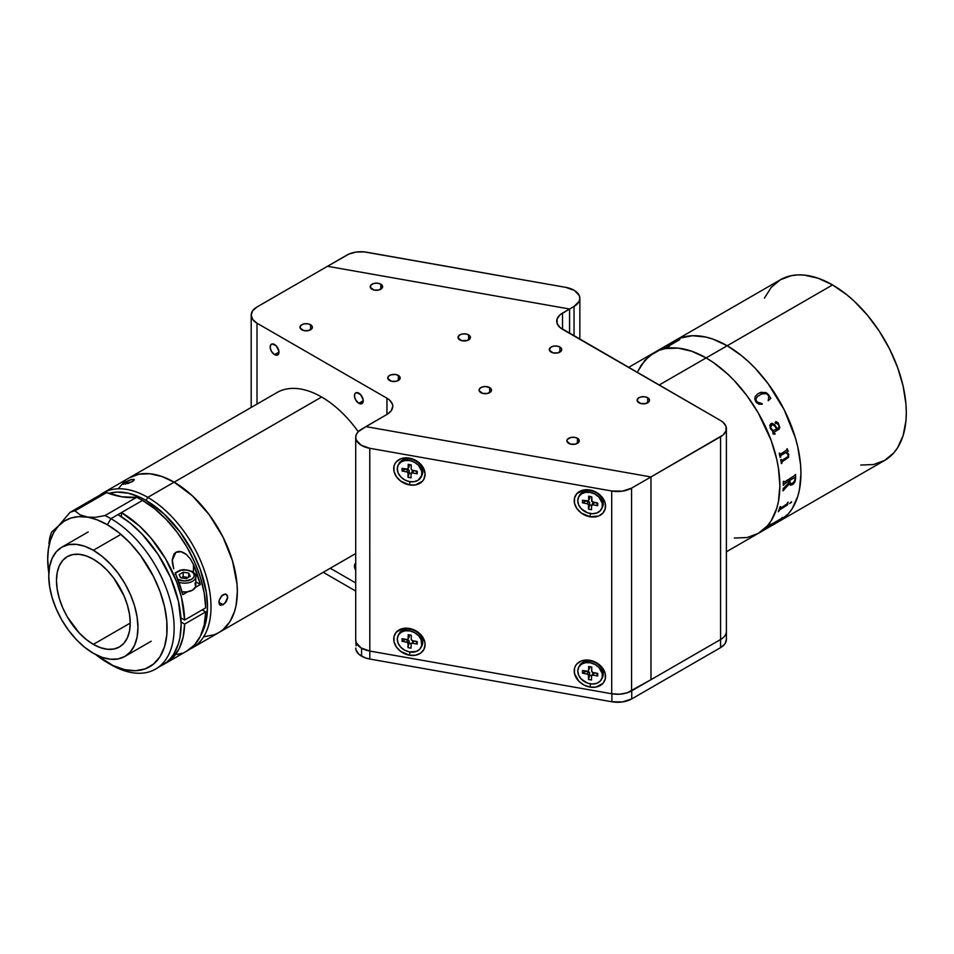 <?xml version="1.0" encoding="UTF-8"?>
<svg xmlns="http://www.w3.org/2000/svg" width="954" height="954" viewBox="0 0 954 954"><rect width="100%" height="100%" fill="white"/><g stroke="black" fill="none" stroke-linecap="round" stroke-linejoin="round"><path stroke-width="1.43" d="M706.127 357.917L659.119 385.046L706.127 357.917A104.296 60.221 -120 0 0 653.979 352.741L644.809 360.35L637.987 371.142L641.088 365.37L649.114 356.128L659.333 350.225L653.979 352.741A104.296 60.221 60 0 1 706.127 357.917L691.733 351.239L677.9 348.103L665.153 348.604L659.333 350.225L665.153 348.604L677.9 348.103L691.733 351.239L706.127 357.917A104.296 60.221 60 0 1 774.254 449.823A104.296 60.221 60 0 1 758.275 533.393A104.296 60.221 -120 0 0 774.254 449.823A104.296 60.221 -120 0 0 706.127 357.917L713.353 362.496L706.127 357.917L727.198 345.742A104.296 60.221 60 0 1 795.326 437.659A104.296 60.221 60 0 1 779.346 521.23L773.98 523.746L779.346 521.23A104.296 60.221 -120 0 0 795.326 437.659A104.296 60.221 -120 0 0 727.198 345.742L741.58 355.687L748.604 361.769L755.413 368.518L768.173 383.758L784.2 409.791L795.326 437.647L797.771 446.925L800.585 464.932L800.943 473.482L799.524 489.283L797.771 496.366L792.237 508.601L788.517 513.622L779.346 521.23L788.517 513.622L792.237 508.601L797.771 496.366L799.524 489.283L800.943 473.482L800.585 464.932L797.771 446.925L795.326 437.647L784.2 409.791L768.173 383.758L755.413 368.518L748.604 361.769L741.58 355.687L727.198 345.742L832.556 284.924L706.127 357.917M734.341 538.044L747.101 537.531L758.275 533.393L767.445 525.785L771.166 520.765L776.699 508.53L778.452 501.446L779.871 485.646L778.452 468.211L776.699 459.101L771.166 440.474L758.275 412.963L747.101 395.922L734.341 380.682L727.532 373.932L713.353 362.496L727.532 373.932L734.341 380.682L747.101 395.922L758.275 412.963L771.166 440.474L776.699 459.101L778.452 468.211L779.871 485.646L778.452 501.446L776.699 508.53L771.166 520.765L767.445 525.785L758.275 533.393L747.101 537.531L734.341 538.044M860.77 465.051L873.518 464.538L884.704 460.4A104.296 60.221 -120 0 0 900.683 376.83A104.296 60.221 -120 0 0 832.556 284.924A104.296 60.221 -120 0 0 780.408 279.749L771.226 287.369L764.416 298.149M670.185 343.965L680.405 338.062L692.425 335.725L705.781 337.048L712.805 339.075L727.198 345.742A104.296 60.221 -120 0 0 675.05 340.578A104.296 60.221 60 0 1 727.198 345.742L712.805 339.075L705.781 337.048L692.425 335.725L680.405 338.062L670.185 343.965M669.374 346.326A104.248 60.185 -120 0 0 668.098 346.588L668.074 346.541A104.296 60.221 60 0 1 669.505 346.254L668.992 346.552A104.296 60.221 -120 0 0 664.27 347.733L664.783 347.435A104.296 60.221 60 0 1 666.154 347.029L677.614 340.566L666.178 347.065A104.248 60.185 -120 0 0 664.807 347.483L664.497 347.661M726.388 551.794L884.704 460.4L893.874 452.792L897.595 447.772L903.128 435.549L905.942 420.797L906.3 412.653L905.942 404.102L903.128 386.108L897.595 367.481L889.557 348.973L879.338 331.265L867.317 315.047L853.961 300.951L846.937 294.858L832.556 284.924L818.162 278.246L804.329 275.11L797.782 274.907L791.581 275.611L780.408 279.749L628.567 367.409M782.59 517.354A104.296 60.221 60 0 1 782.113 517.867L781.195 519.012A104.296 60.221 60 0 1 781.099 519.095L768.399 526.572A104.296 60.221 60 0 1 767.338 527.514L766.825 527.812A104.296 60.221 -120 0 0 770.295 524.45L770.808 524.151A104.296 60.221 60 0 1 769.818 525.201L781.099 518.69A104.296 60.221 -120 0 0 782.077 517.652L782.59 517.354M780.432 508.243L787.086 503.915A104.296 60.221 -120 0 0 787.551 502.484L788.064 502.186A104.296 60.221 60 0 1 787.849 502.877L787.61 504.726A104.296 60.221 60 0 1 787.551 504.857L779.311 510.08A104.296 60.221 60 0 1 778.75 511.439L778.249 511.738A104.296 60.221 -120 0 0 780.038 506.824L780.551 506.526A104.296 60.221 60 0 1 780.086 507.957L780.432 508.243M791.665 502.054L789.709 503.569L791.665 502.054M792.81 484.477L790.437 485.145L789.471 483.606L783.568 490.094A104.296 60.221 60 0 1 783.532 490.559L783.019 490.857A104.296 60.221 -120 0 0 783.162 488.675L789.423 482.283A104.296 60.221 -120 0 0 789.447 480.577L783.806 484.537A104.296 60.221 60 0 1 783.794 485.002L783.282 485.3A104.296 60.221 -120 0 0 783.282 481.555L783.783 481.257A104.296 60.221 60 0 1 783.794 481.734L784.379 482.116L795.064 475.235A104.296 60.221 -120 0 0 795.052 474.746L795.564 474.46A104.296 60.221 60 0 1 795.553 479.158L794.801 482.271L792.81 484.477M780.169 457.3L780.646 457.026A104.248 60.185 -120 0 0 780.539 456.561L780.801 455.475L785.869 452.53L780.837 455.475L780.575 456.572A104.296 60.221 60 0 1 780.682 457.038L780.169 457.324A104.296 60.221 -120 0 0 779.227 453.412L779.74 453.114A104.296 60.221 60 0 1 779.859 453.579L780.491 454.164L786.943 449.871A104.296 60.221 -120 0 0 786.74 449.072L787.253 448.774A104.296 60.221 60 0 1 787.42 449.453L788.183 451.003A104.296 60.221 60 0 1 788.231 451.194L786.621 452.124L788.684 454.152L788.588 457.288L782.149 461.772L781.863 462.833A104.296 60.221 60 0 1 781.946 463.286L781.433 463.584A104.296 60.221 -120 0 0 780.694 459.709L781.207 459.411A104.296 60.221 60 0 1 781.302 459.876L782.041 460.377L788.016 456.513L787.909 453.913L785.905 452.542L788.266 454.796M770.486 428.751L769.806 425.079L771.726 423.314L774.588 424.661L777.248 428.68L778.44 427.941L779.096 426.438L778.273 424.232L777.057 423.004L775.745 423.504L775.101 422.753L775.805 421.62L777.689 422.479L779.8 427.428L779.06 429.181L773.265 432.687L773.622 433.843L774.982 433.498A104.296 60.221 60 0 1 775.161 433.939L773.086 434.046L772.8 431.244L770.486 428.751M756.2 402.385L754.805 399.261L755.151 396.649L757.643 393.93L761.089 392.261L766.599 392.905L770.856 398.283L768.197 400.787L768.793 396.554L767.755 394.646L766.181 393.62L761.733 393.919L757.249 396.685L755.747 399.452L757.667 403.017L762.091 403.602L762.198 404.257L758.871 404.186L756.2 402.385M780.289 454.187L779.823 453.567A104.248 60.185 -120 0 0 779.704 453.126M781.433 463.561L781.91 463.274A104.248 60.185 -120 0 0 781.839 462.821L782.113 461.76L788.553 457.276L788.648 454.14L786.597 452.113L788.207 451.182A104.248 60.185 -120 0 0 788.159 450.992L787.384 449.441A104.248 60.185 -120 0 0 787.217 448.785M781.696 460.472L781.266 459.864A104.248 60.185 -120 0 0 781.171 459.434M778.691 425.067L776.473 423.051M777.236 428.668L772.716 423.421M773.587 433.843L773.229 432.687L779.024 429.193L779.776 427.428L778.357 423.278L776.055 421.608M774.743 434.142L775.125 433.951A104.248 60.185 -120 0 0 774.958 433.521M773.3 430.934L770.653 427.726L771.631 425.067L772.382 424.828L771.059 425.579L770.689 427.714L772.955 430.683L776.735 428.978L774.636 425.878L772.406 424.816M770.772 423.648L770.26 428.286M755.914 401.992L762.198 404.257L756.999 402.481L755.89 400.668L755.985 398.402M770.832 398.307L768.316 394.467L765.668 392.488L759.241 392.976M757.237 396.709L758.025 396.017M756.486 401.789L762.067 403.625L756.486 401.789M677.614 340.518L677.4 340.53A104.296 60.221 -120 0 0 676.052 340.924L676.565 340.638A104.296 60.221 60 0 1 677.233 340.423L679.701 339.6L677.245 340.471A104.248 60.185 -120 0 0 676.589 340.673L676.267 340.864M668.992 346.552A104.296 60.221 -120 0 0 664.27 347.733M679.701 339.6A104.296 60.221 60 0 1 679.82 339.576L667.836 346.529M789.984 484.859L791.343 485.133L793.716 483.69L795.517 479.135A104.248 60.185 -120 0 0 795.529 474.472M783.031 490.809L783.496 490.535A104.248 60.185 -120 0 0 783.532 490.07L789.459 483.833M789.411 480.554A104.248 60.185 60 0 1 789.411 480.601L783.771 484.513A104.248 60.185 -120 0 1 783.759 484.99L783.282 485.264M784.105 482.199L783.759 481.71A104.248 60.185 -120 0 0 783.759 481.269M794.479 477.632L789.96 480.279A104.296 60.221 60 0 1 789.936 482.02A104.248 60.185 -120 0 0 789.924 480.256L794.479 477.632M790.556 483.63L789.9 481.997L790.592 483.654L792.428 483.237L794.348 481.412L795.052 478.908A104.296 60.221 -120 0 0 795.076 478.037L794.944 477.608M789.673 503.533L791.546 501.732M778.273 511.666L778.726 511.404A104.248 60.185 -120 0 0 779.275 510.056L787.527 504.821A104.248 60.185 -120 0 0 787.575 504.69L787.813 502.841A104.248 60.185 -120 0 0 788.016 502.221M780.157 508.315L780.05 507.933A104.248 60.185 -120 0 0 780.503 506.55M767.028 527.634L767.302 527.479A104.248 60.185 -120 0 0 768.375 526.536L781.076 519.059A104.248 60.185 -120 0 0 781.159 518.976L782.077 517.831A104.248 60.185 -120 0 0 782.447 517.438M769.735 525.356L769.795 525.165A104.248 60.185 -120 0 0 770.665 524.235M577.468 438.268L577.468 443.348L577.468 438.268A6.213 3.589 180 0 1 579.281 440.808A6.213 3.589 180 0 1 575.453 444.123A6.213 3.589 180 0 1 568.691 443.348A6.213 3.589 180 0 1 566.867 440.808A6.213 3.589 180 0 1 570.695 437.492A6.213 3.589 180 0 1 577.468 438.268L574.284 437.29L570.695 437.492L567.344 439.436L566.986 441.511L570.695 444.123L575.453 444.123L579.161 441.511L578.816 439.436L577.468 438.268M647.706 397.723L647.706 402.791L647.706 397.723A6.213 3.589 180 0 1 649.519 400.251A6.213 3.589 180 0 1 645.691 403.566A6.213 3.589 180 0 1 638.93 402.791A6.213 3.589 180 0 1 637.105 400.251A6.213 3.589 180 0 1 640.933 396.947A6.213 3.589 180 0 1 647.706 397.723L644.522 396.745L640.933 396.947L638.154 398.259L637.224 400.954L640.933 403.566L645.691 403.566L649.4 400.954L649.054 398.879L647.706 397.723M559.903 347.029L559.903 352.098L559.903 347.029A6.213 3.589 180 0 1 561.727 349.569A6.213 3.589 180 0 1 557.887 352.885A6.213 3.589 180 0 1 551.126 352.098A6.213 3.589 180 0 1 549.313 349.569A6.213 3.589 180 0 1 553.141 346.254A6.213 3.589 180 0 1 559.903 347.029L556.731 346.052L553.141 346.254L550.351 347.578L549.432 350.261L553.141 352.885L557.887 352.885L561.608 350.261L561.608 348.866L559.903 347.029M489.664 387.586L489.664 392.654L489.664 387.586A6.213 3.589 180 0 1 491.489 390.114A6.213 3.589 180 0 1 487.661 393.43A6.213 3.589 180 0 1 480.888 392.654A6.213 3.589 180 0 1 479.075 390.114A6.213 3.589 180 0 1 482.903 386.811A6.213 3.589 180 0 1 489.664 387.586L485.276 386.537L481.83 387.133L479.54 388.743L479.194 390.818L482.903 393.43L487.661 393.43L491.37 390.818L491.012 388.743L489.664 387.586M398.355 375.423L398.355 380.491L398.355 375.423A6.213 3.589 180 0 1 400.179 377.951A6.213 3.589 180 0 1 396.351 381.266A6.213 3.589 180 0 1 389.578 380.491A6.213 3.589 180 0 1 387.765 377.951A6.213 3.589 180 0 1 391.593 374.648A6.213 3.589 180 0 1 398.355 375.423L395.183 374.433L390.52 374.97L388.23 376.58L387.884 378.655L391.593 381.266L396.351 381.266L400.06 378.655L399.702 376.58L398.355 375.423M310.563 324.73L310.563 329.798L310.563 324.73A6.213 3.589 180 0 1 312.387 327.27A6.213 3.589 180 0 1 308.547 330.573A6.213 3.589 180 0 1 301.786 329.798A6.213 3.589 180 0 1 299.961 327.27A6.213 3.589 180 0 1 303.801 323.955A6.213 3.589 180 0 1 310.563 324.73L307.391 323.752L303.801 323.955L301.011 325.278L300.081 327.961L303.801 330.573L308.547 330.573L312.268 327.961L312.268 326.566L310.563 324.73M380.801 284.173L380.801 289.253L380.801 284.173A6.213 3.589 180 0 1 382.614 286.713A6.213 3.589 180 0 1 378.786 290.028A6.213 3.589 180 0 1 372.024 289.253A6.213 3.589 180 0 1 370.2 286.713A6.213 3.589 180 0 1 374.04 283.398A6.213 3.589 180 0 1 380.801 284.173L377.617 283.195L374.04 283.398L371.249 284.721L370.319 287.416L374.04 290.028L378.786 290.028L382.494 287.416L382.149 285.341L380.801 284.173M468.593 334.866L468.593 339.934L468.593 334.866A6.213 3.589 180 0 1 470.417 337.406A6.213 3.589 180 0 1 466.589 340.709A6.213 3.589 180 0 1 459.816 339.934A6.213 3.589 180 0 1 458.003 337.406A6.213 3.589 180 0 1 461.831 334.091A6.213 3.589 180 0 1 468.593 334.866L465.421 333.888L461.831 334.091L459.041 335.414L458.123 338.098L461.831 340.709L467.663 340.387L470.417 337.406L468.593 334.866M358.847 403.303A6.213 3.589 60 0 1 354.793 397.83A6.213 3.589 60 0 1 355.747 392.857A6.213 3.589 60 0 1 358.847 393.155A6.213 3.589 60 0 1 362.902 398.629A6.213 3.589 60 0 1 361.96 403.602A6.213 3.589 60 0 1 358.847 403.303L363.247 400.763L358.847 403.303L361.96 403.602L363.152 399.726L360.529 394.515L356.414 392.607L354.793 393.942L354.542 396.733L355.747 400.024L358.847 403.303M355.723 570.289A6.213 3.589 60 0 1 355.723 563.182L354.459 566.008L355.747 570.337M274.561 354.638A6.213 3.589 60 0 1 270.507 349.164A6.213 3.589 60 0 1 271.461 344.191A6.213 3.589 60 0 1 274.561 344.501A6.213 3.589 60 0 1 278.628 349.975A6.213 3.589 60 0 1 277.674 354.948A6.213 3.589 60 0 1 274.561 354.638L278.962 352.098L274.561 354.638L276.243 355.222L278.222 354.494L278.878 351.06L276.243 345.849L272.128 343.941L270.507 345.288L270.256 348.067L271.461 351.358L274.561 354.638M251.188 407.441L251.188 315.094L252.703 319.483L257.008 323.203L386.942 398.223A19.867 11.472 180 0 1 392.762 406.344A19.867 11.472 180 0 1 386.942 414.453L386.942 398.223L257.008 323.203L257.008 404.091L257.008 323.203A19.867 11.472 180 0 1 251.188 315.094A19.867 11.472 180 0 1 257.008 306.985L327.496 266.285L569.562 309.013L560.07 314.808L557.1 318.946L557.1 323.418L560.07 327.556L720.58 420.535L562.538 329.297A19.867 11.472 180 0 1 556.719 321.176A19.867 11.472 180 0 1 562.538 313.067L562.538 329.297L562.538 313.067L569.562 309.013L569.562 333.351M726.388 428.644A19.867 11.472 180 0 1 720.58 436.753L720.58 639.514A19.867 11.472 0 0 0 726.388 631.405L726.388 428.644A19.867 11.472 180 0 0 720.58 420.535L723.049 422.264L726.006 426.402L726.006 430.874L723.049 435.012L650.974 476.94L365.871 426.617L386.942 414.453L391.247 410.733L392.762 406.344L392.38 404.102L389.423 399.964L386.942 398.223L386.942 414.453L365.871 426.712M355.723 582.954L330.251 568.25L355.723 582.954M569.574 333.351L569.574 309.013L327.496 266.285L257.008 306.985L252.703 310.706L251.188 315.094M650.974 679.701L650.974 476.94L720.58 436.753L720.58 639.514L650.974 679.701L650.974 476.94L631.572 488.138A19.867 11.472 180 0 1 611.717 491L611.717 693.761A19.867 11.472 0 0 0 631.572 690.899L631.572 488.138L622.33 491.155L611.717 491L369.77 448.297A19.867 11.472 180 0 1 355.723 437.326A19.867 11.472 180 0 1 361.542 429.217L366.002 426.641L358.418 431.542L356.438 434.261L355.723 437.171L356.307 440.104L361.172 445.22L369.77 448.297L369.818 659.047L369.77 448.297L611.717 491L611.717 693.761L619.683 694.19L627.303 692.771L650.974 679.701L631.572 690.899A19.867 11.472 180 0 0 631.739 690.803L720.58 639.514L720.58 647.623L631.739 698.912L631.739 690.803L631.739 698.912L622.497 701.929L611.884 701.774L611.884 693.785L611.884 701.774A19.867 11.472 0 0 0 631.739 698.912L720.58 647.623A19.867 11.472 0 0 0 726.388 639.514L724.885 643.902L720.58 647.623L720.58 639.514A19.867 11.472 180 0 0 726.388 631.405L726.388 639.514M361.578 656.185L361.578 648.219L361.578 656.185A19.867 11.472 0 0 0 369.818 659.047L611.884 701.774L369.818 659.047L365.394 657.902L359.109 654.444L356.14 650.318L355.759 648.076A19.867 11.472 0 0 0 361.578 656.185M323.227 572.305L355.723 591.063L323.227 572.305M411.21 473.458L409.218 473.089L409.254 471.049L408.062 473.315L409.254 471.049A1.491 1.169 -152.1 0 0 407.847 469.571L406.654 471.836A1.491 1.169 27.9 0 1 408.062 473.315L407.99 477.274L409.218 473.089L411.21 473.458L412.402 471.193A1.491 1.169 -152.1 0 1 413.738 470.68L416.135 471.026L417.196 473.816L412.545 472.945L417.196 473.816L416.135 471.133L413.738 470.68L411.102 473.888A1.491 1.169 27.9 0 1 412.545 472.945L413.738 470.68L412.295 471.622M409.159 470.584L405.462 469.01L402.004 470.954L405.462 469.118L407.847 469.571L406.654 471.836L402.004 470.954L402.039 468.366L402.004 470.954L407.203 472.027L408.062 473.315L407.99 477.274L411.031 477.847L407.99 477.274L409.159 470.572M355.759 639.967L356.14 645.834M589.882 516.746L590.562 513.574L589.882 516.746A16.385 12.796 27.9 0 1 574.213 500.6A16.385 12.796 27.9 0 1 589.882 489.986A16.385 12.796 27.9 0 1 605.551 506.133A16.385 12.796 27.9 0 1 589.882 516.746L581.177 512.954L576.848 508.494L574.511 503.259L574.511 498.036L576.848 493.623L583.884 489.939L589.882 489.986L595.88 492.061L602.916 498.226L605.253 503.462L605.253 508.685L602.916 513.097L598.587 516.031L589.882 516.746M589.882 687.059L590.562 683.887L589.882 687.059A16.385 12.796 27.9 0 1 574.213 670.912A16.385 12.796 27.9 0 1 589.882 660.299A16.385 12.796 27.9 0 1 605.551 676.446A16.385 12.796 27.9 0 1 589.882 687.059L583.884 684.984L578.804 681.192L574.511 673.584L574.511 668.36L575.405 665.999L576.848 663.948L581.177 661.015L586.829 660.013L595.88 662.374L602.916 668.551L605.253 673.786L605.253 679.009L602.916 683.422L595.88 687.107L589.882 687.059M409.397 655.207L410.077 652.035L409.397 655.207A16.385 12.796 27.9 0 1 393.728 639.061A16.385 12.796 27.9 0 1 409.397 628.447A16.385 12.796 27.9 0 1 425.079 644.594A16.385 12.796 27.9 0 1 409.397 655.207L400.692 651.415L396.363 646.955L394.026 641.72L394.026 636.497L396.363 632.085L403.399 628.4L412.462 629.235L418.114 632.24L422.431 636.688L424.768 641.923L425.079 644.594L423.886 649.507L420.487 653.24L415.395 655.243L409.397 655.207M409.397 484.894L410.077 481.71L409.397 484.894A16.385 12.796 27.9 0 1 393.728 468.736A16.385 12.796 27.9 0 1 409.397 458.123A16.385 12.796 27.9 0 1 425.079 474.269A16.385 12.796 27.9 0 1 409.397 484.894L400.692 481.102L396.363 476.642L394.026 471.407L394.026 466.184L394.92 463.835L396.363 461.772L400.692 458.838L406.344 457.837L415.395 460.198L420.487 464.002L423.886 468.939L425.079 474.269L423.886 479.182L422.431 481.245L415.395 484.93L409.397 484.894M355.723 437.326L355.723 640.086A19.867 11.472 0 0 0 369.77 651.045L611.717 693.761L369.77 651.045L361.172 647.981L356.307 642.853L355.723 639.931M406.738 641.982A8.443 6.595 -152.1 0 0 407.203 642.352L402.004 641.279L405.462 639.442L402.004 641.279L402.039 638.691L402.004 641.279L406.654 642.149L407.847 639.895L405.462 639.442L408.849 640.432L407.99 647.599L409.254 641.374L407.99 647.599L411.031 648.171L407.99 647.599L408.062 643.64L407.203 642.352M407.573 642.614A8.443 6.595 -152.1 0 0 408.336 643.103M588.821 674.955A8.443 6.595 -152.1 0 0 589.667 675.396M366.002 426.641L650.974 476.94L631.572 488.138L631.572 690.899M574.046 306.437L574.046 335.927L574.046 306.437L569.574 309.013L574.046 306.437A19.867 11.472 180 0 0 579.853 298.328A19.867 11.472 180 0 0 565.805 287.369L574.403 290.433L579.269 295.561L579.853 298.483L579.138 301.392L574.046 306.437M327.496 266.285L348.925 254.074L356.14 252.071L364.142 251.88L565.805 287.369L366.753 252.226A19.867 11.472 180 0 0 346.898 255.088L327.496 266.285M601.509 679.308L602.308 677.805A12.915 10.089 -152.1 0 0 603.25 674.084L602.451 675.599A12.915 10.089 27.9 0 1 601.509 679.308A12.915 10.089 27.9 0 1 587.616 683.159A12.915 10.089 27.9 0 1 577.754 670.948A12.915 10.089 27.9 0 1 578.684 667.228A12.915 10.089 27.9 0 1 592.589 663.388A12.915 10.089 27.9 0 1 602.451 675.599L603.25 674.084A12.915 10.089 -152.1 0 0 593.388 661.873A12.915 10.089 -152.1 0 0 579.483 665.725L578.684 667.228M587.175 671.425L582.524 670.543L582.477 673.13L585.947 671.294L582.477 673.13L582.524 670.543L588.189 671.258L589.846 666.739L589.393 668.992M588.546 675.492L589.739 673.226A1.491 1.169 -152.1 0 0 588.332 671.747L587.139 674.013A1.491 1.169 27.9 0 1 588.546 675.492L587.676 674.204L582.477 673.13L587.139 674.013L588.332 671.747L585.947 671.294L589.333 672.296L589.703 675.265L588.475 679.451L591.516 680.023L588.475 679.451L588.546 675.492M597.717 673.405L593.066 672.534L597.717 673.405L597.681 675.992L593.018 675.122L597.681 675.992L596.62 673.309L594.223 672.856L591.575 676.064A1.491 1.169 27.9 0 1 591.683 675.635L589.703 675.265L591.683 675.635A1.491 1.169 27.9 0 1 593.018 675.122L594.223 672.856A1.491 1.169 -152.1 0 0 592.887 673.369L592.78 673.798M588.69 666.512L588.618 670.483L588.69 666.512L591.718 667.084L588.69 666.512M591.659 671.056L591.718 667.084L591.766 671.533L593.066 672.534A1.491 1.169 27.9 0 1 591.659 671.056M577.754 670.948L578.625 675.146L581.248 679.057L587.521 683.124L592.339 684.03L596.822 683.302L600.269 681.049L602.177 677.602L602.248 673.5L598.957 667.478L594.986 664.449L590.276 662.756L585.529 662.672L581.487 664.199L578.756 667.096L577.754 670.948M591.575 676.064L591.516 680.023M596.62 673.202L593.209 673.023L591.683 675.635M601.509 508.995L602.308 507.492A12.915 10.089 -152.1 0 0 603.25 503.772L602.451 505.274A12.915 10.089 27.9 0 1 601.509 508.995A12.915 10.089 27.9 0 1 587.616 512.847A12.915 10.089 27.9 0 1 577.754 500.623A12.915 10.089 27.9 0 1 578.684 496.915A12.915 10.089 27.9 0 1 592.589 493.063A12.915 10.089 27.9 0 1 602.451 505.274L603.25 503.772A12.915 10.089 -152.1 0 0 593.388 491.56A12.915 10.089 -152.1 0 0 579.483 495.4L578.684 496.915M587.175 501.1L582.524 500.23L582.477 502.818L585.947 500.981L582.477 502.818L582.524 500.23L588.189 500.933L589.822 497.893L589.846 496.414L588.618 500.158L588.69 496.199L588.618 500.158A1.491 1.169 27.9 0 1 587.175 501.1M588.546 505.179L589.739 502.913A1.491 1.169 -152.1 0 0 588.332 501.434L587.139 503.688A1.491 1.169 27.9 0 1 588.546 505.179L588.475 509.138L589.739 502.913L588.546 505.179L587.676 503.891L582.477 502.818L587.139 503.688L588.332 501.434L585.947 500.981L589.333 501.971L589.703 504.952L588.475 509.138L591.516 509.71L588.475 509.138L588.546 505.179M591.683 505.322L589.703 504.952L591.683 505.322A1.491 1.169 27.9 0 1 593.018 504.797L594.223 502.543A1.491 1.169 -152.1 0 0 592.887 503.056L594.223 502.543L593.018 504.797L597.681 505.68L596.62 502.985L594.223 502.543L596.62 502.985L597.681 505.68L597.717 503.092L593.066 502.209A1.491 1.169 27.9 0 1 591.659 500.731L591.718 496.772L588.69 496.199L591.718 496.772L592.064 501.673L597.717 503.092L597.681 505.68L592.482 504.785L591.575 505.751A1.491 1.169 27.9 0 1 591.683 505.322L592.887 503.056M577.754 500.623L578.625 504.833L581.248 508.744L587.521 512.811L592.339 513.717L596.822 512.99L600.269 510.724L602.177 507.278L602.248 503.175L598.957 497.165L594.986 494.124L590.276 492.443L585.529 492.347L581.487 493.874L578.756 496.784L577.754 500.623M591.575 505.751L591.516 509.71M589.703 498.346L589.822 497.893A1.491 1.169 -152.1 0 1 589.715 498.322L588.511 500.588M421.036 477.143L421.835 475.629A12.915 10.089 -152.1 0 0 422.765 471.908L421.966 473.422A12.915 10.089 27.9 0 1 421.036 477.143A12.915 10.089 27.9 0 1 407.131 480.983A12.915 10.089 27.9 0 1 397.269 468.772A12.915 10.089 27.9 0 1 398.212 465.051A12.915 10.089 27.9 0 1 412.104 461.211A12.915 10.089 27.9 0 1 421.966 473.422L422.765 471.908A12.915 10.089 -152.1 0 0 412.903 459.697A12.915 10.089 -152.1 0 0 399.01 463.549L398.212 465.051M406.69 469.249L402.039 468.366L407.704 469.082L409.338 466.041L409.361 464.562L408.145 468.307L408.205 464.336L408.145 468.307A1.491 1.169 27.9 0 1 406.69 469.249M411.246 464.908L408.205 464.336L411.246 464.908L411.174 468.879L411.246 464.908M417.196 473.816L417.244 471.228L412.581 470.358A1.491 1.169 27.9 0 1 411.174 468.879L412.045 470.167L417.244 471.228L417.196 473.816M397.269 468.772L398.152 472.969L400.763 476.881L404.734 479.922L409.445 481.603L414.191 481.698L418.234 480.172L421.692 475.426L421.763 471.324L418.472 465.302L414.501 462.273L409.791 460.579L405.045 460.496L401.002 462.022L398.271 464.92L397.269 468.772M411.102 473.888L411.031 477.847M409.218 466.482L409.338 466.041A1.491 1.169 -152.1 0 1 409.23 466.47L408.026 468.736M421.036 647.456L421.835 645.953A12.915 10.089 -152.1 0 0 422.765 642.233L421.966 643.735A12.915 10.089 27.9 0 1 421.036 647.456A12.915 10.089 27.9 0 1 407.131 651.296A12.915 10.089 27.9 0 1 397.269 639.085A12.915 10.089 27.9 0 1 398.212 635.376A12.915 10.089 27.9 0 1 412.104 631.524A12.915 10.089 27.9 0 1 421.966 643.735L422.765 642.233A12.915 10.089 -152.1 0 0 412.903 630.022A12.915 10.089 -152.1 0 0 399.01 633.861L398.212 635.376M411.246 635.233L408.205 634.66L408.145 638.62L409.361 634.875L408.145 638.62L408.205 634.66L411.246 635.233L411.281 639.681L412.581 640.671A1.491 1.169 27.9 0 1 411.174 639.192M406.69 639.562L402.039 638.691L407.239 639.574L408.145 638.62A1.491 1.169 27.9 0 1 406.69 639.562M417.244 641.553L412.581 640.671L417.244 641.553L417.196 644.141L412.545 643.258L417.196 644.141L416.135 641.446L413.738 641.005L412.545 643.258L409.218 643.413L411.21 643.783L411.031 648.171M397.269 639.085L398.152 643.294L400.763 647.206L404.734 650.234L409.445 651.928L416.338 651.451L419.796 649.185L421.692 645.739L421.096 639.538L418.472 635.626L414.501 632.585L409.791 630.904L405.045 630.809L401.002 632.335L398.271 635.245L397.269 639.085M409.218 636.807L409.338 636.354A1.491 1.169 -152.1 0 1 409.23 636.783L408.026 639.049M416.135 641.338L412.724 641.16L412.271 643.234M358.275 431.697A89.402 51.611 -120 0 0 321.629 397.007L174.129 482.175A89.402 51.611 60 0 1 232.526 560.952A89.402 51.611 60 0 1 218.824 632.585L214.233 634.744L203.929 636.747L214.233 634.744L218.824 632.585A89.402 51.611 -120 0 0 232.526 560.952A89.402 51.611 -120 0 0 174.129 482.175L192.481 495.913L209.248 514.743L222.997 537.066L232.526 560.952L237.033 584.325L237.343 591.659L236.127 605.194L234.624 611.275L229.878 621.758L222.997 629.688L218.824 632.585L222.997 629.688L229.878 621.758L234.624 611.275L236.127 605.194L237.343 591.659L237.033 584.325L232.526 560.952L222.997 537.066L209.248 514.743L192.481 495.913L174.129 482.175L321.629 397.007A89.402 51.611 -120 0 0 276.922 392.583L129.434 477.739L139.01 474.198L149.933 473.756L161.798 476.451L174.129 482.175L147.787 497.38A89.402 51.611 60 0 1 206.195 576.156A89.402 51.611 60 0 1 192.481 647.79A89.402 51.611 60 0 1 189.774 649.173A89.402 51.611 -120 0 0 206.875 578.553A89.402 51.611 -120 0 0 147.787 497.38L146.034 500.421A86.909 50.18 60 0 1 201.055 634.756L204.848 625.943L206.314 620.028L207.495 606.863L206.314 592.339L200.233 569.228L193.543 553.797L180.175 532.093L163.873 513.777L146.034 500.421L147.787 497.38A89.402 51.611 -120 0 0 99.633 495.281A89.402 51.611 60 0 1 103.092 492.944A89.402 51.611 60 0 1 147.787 497.38L174.129 482.175L161.798 476.451L149.933 473.756L139.01 474.198L129.434 477.739A89.402 51.611 60 0 1 174.129 482.175A89.402 51.611 -120 0 0 129.434 477.739L103.092 492.944M118.379 488.567L125.26 480.649L118.379 488.567M223.141 604.753L218.907 602.308L219.217 600.161L222.282 595.213L224.846 594.044L226.325 594.354L227.684 597.228L224.846 603.405L220.756 605.337L219.599 604.669L218.907 602.308L223.141 604.753L220.112 605.098L219.217 604.037L219.217 600.161L221.483 595.988L225.621 594.092L227.326 595.475L227.589 598.265L226.325 601.521L223.141 604.753M133.727 480.697L128.098 483.463L122.72 483.94L131.08 479.623L133.989 479.373L132.356 481.675L122.971 484.31L124.747 482.342L125.439 484.143L124.747 482.342L130.03 479.957L133.524 479.266L134.264 479.576L133.727 480.697M108.816 493.421L117.056 492.073L128.194 493.17L140.011 497.284L146.034 500.421A86.909 50.18 60 0 0 108.816 493.421M93.349 644.379A52.148 30.111 60 0 1 59.291 598.42A52.148 30.111 60 0 1 67.281 556.635A52.148 30.111 60 0 1 93.349 559.223L86.158 555.884L79.242 554.31L72.874 554.572L67.281 556.635L62.69 560.439L59.291 565.829L57.192 572.615L56.477 580.509L57.192 589.226L59.291 598.42L62.69 607.758L67.281 616.856L79.242 632.991L86.158 639.407L93.349 644.379L100.552 647.706L107.468 649.28L113.836 649.03L119.429 646.955L124.02 643.151L127.419 637.761L129.517 630.988L130.233 623.081L93.349 644.379L130.233 623.093L129.517 614.376L127.419 605.17L124.02 595.845L113.836 578.219L107.468 570.611L100.552 564.184L93.349 559.223A52.148 30.111 60 0 1 127.419 605.17A52.148 30.111 60 0 1 119.429 646.955A52.148 30.111 60 0 1 93.349 644.379M119.691 535.087L93.349 550.291A63.071 36.419 60 0 1 134.562 605.873A63.071 36.419 60 0 1 124.891 656.424A63.071 36.419 60 0 1 93.349 653.299A63.071 36.419 60 0 1 52.148 597.717A63.071 36.419 60 0 1 61.819 547.179A63.071 36.419 60 0 1 93.349 550.291L119.691 535.087M93.349 653.299L84.656 647.289L76.284 639.526L68.581 630.308L61.819 620.005L56.274 608.998L52.148 597.717L49.608 586.591L48.749 576.049L49.608 566.497L52.148 558.305L56.274 551.77L61.819 547.179L68.581 544.674L76.284 544.364L84.656 546.26L93.349 550.291L102.054 556.313L110.425 564.076L118.129 573.282L124.891 583.586L130.436 594.592L134.562 605.873L137.102 616.999L137.96 627.553L137.102 637.105L134.562 645.298L130.436 651.82L124.891 656.424L118.129 658.928L110.425 659.238L102.054 657.33L93.349 653.299M158.984 666.81A89.402 51.611 -120 0 0 162.633 665.021A89.402 51.611 -120 0 0 176.335 593.388A89.402 51.611 -120 0 0 117.938 514.611L110.914 518.666A89.402 51.611 60 0 1 169.311 597.442A89.402 51.611 60 0 1 155.609 669.076A89.402 51.611 60 0 1 110.914 664.652A89.402 51.611 -120 0 0 174.129 628.161A89.402 51.611 -120 0 0 110.914 518.666L142.516 500.421A89.402 51.611 -120 0 0 136.601 497.32L105 515.565A89.402 51.611 60 0 1 110.914 518.666L107.397 524.748A84.429 48.749 60 0 1 167.105 628.161A84.429 48.749 60 0 1 107.397 662.625L110.914 664.652L107.397 662.625A84.429 48.749 60 0 1 95.865 654.671L113.252 665.677L124.735 669.66L135.54 670.734L145.27 668.849L153.546 664.067L160.057 656.579L164.529 646.681L166.819 634.744L166.819 621.233L164.529 606.661L160.057 591.587L153.546 576.598L140.572 555.514L130.245 543.184L119.047 532.797L107.397 524.748L110.914 518.666A89.402 51.611 -120 0 0 105 515.565L95.495 517.295L86.981 517.116A84.429 48.749 60 0 1 107.397 524.748L97.034 519.811L80.124 514.886L74.996 510.855A89.402 51.611 -120 0 0 69.964 512.405L58.492 525.916L51.659 532.034A89.402 51.611 -120 0 0 49.751 537.913A89.402 51.611 60 0 1 51.659 532.034L51.874 531.915M186.59 651.188L194.461 644.999L200.412 636.163L204.204 625.001L205.706 611.919L184.635 624.083A89.402 51.611 60 0 1 166.151 662.994A89.402 51.611 60 0 1 164.362 663.948L173.389 657.163L179.34 648.326L183.132 637.165L184.635 624.083L205.706 611.919L202.2 609.892L205.706 611.919A89.402 51.611 -120 0 1 187.222 650.831L166.151 662.994M155.609 669.076L166.807 662.124L170.504 658.499L173.688 654.205L178.434 643.723L179.936 637.642L181.153 624.095L178.434 601.342L170.504 577.397L158.042 554.334L142.134 534.133L130.269 523.138L117.938 514.611L121.444 512.584L121.444 516.746L121.444 512.584L139.487 526.024L150.768 537.829L165.519 558.698L176.621 581.797L181.51 597.49L184.635 620.028L180.926 617.894L184.635 620.028L205.706 607.865L184.635 620.028A89.402 51.611 60 0 0 121.444 512.584L142.516 500.421A89.402 51.611 -120 0 0 136.601 497.32L122.1 496.843L106.598 492.61A89.402 51.611 -120 0 0 101.577 494.16L69.964 512.405A89.402 51.611 60 0 1 74.996 510.855L106.598 492.61A89.402 51.611 -120 0 0 101.577 494.16L69.964 512.405L58.492 525.916L64.276 521.122L71.061 518.01L78.681 516.663L86.981 517.116L80.124 514.886L74.996 510.855L106.598 492.61A124.163 71.681 -120 0 0 136.601 497.32L105 515.565L95.495 517.295L86.981 517.116A84.429 48.749 60 0 0 58.492 525.916L53.961 530.376M47.843 554.298L47.7 559.223A84.429 48.749 60 0 1 58.492 525.916L53.853 532.284L50.467 540.083L48.392 549.134L47.7 559.247L47.843 554.298M48.904 543.553L49.751 537.913L48.904 543.553M47.7 559.187L47.7 559.223A84.429 48.749 60 0 0 48.821 573.187L47.7 559.223M177.086 654.48L182.023 653.204M205.706 607.865L204.204 593.042L200.412 577.504L194.461 561.799L186.59 546.535L177.086 532.26L166.306 519.513L154.643 508.768L142.516 500.421A89.402 51.611 -120 0 1 205.706 607.865M193.447 564.494L193.447 572.245L193.447 564.494L200.364 584.504L195.832 581.892L200.364 584.504L195.403 587.366L200.364 584.504A89.402 51.611 60 0 0 193.447 564.494L190.43 558.996L193.447 564.494M186.304 554.441L190.43 558.996L186.304 554.441C182.286 551.388 178.792 550.697 175.846 552.342L181.105 551.722L186.304 554.441M172.364 562.574L172.245 560.427L175.846 552.342L173.926 554.119L172.269 559.497L173.688 568.739L172.364 562.574M175.882 574.63L182.798 594.64A89.402 51.611 -120 0 0 175.882 574.63M187.771 591.778L182.798 594.64L187.771 591.778M181.129 622.056L184.635 624.083L181.129 622.056M194.986 583.109L195.618 586.841L192.565 590.144L186.841 591.909L182.047 591.85A11.174 6.451 0 0 0 195.832 585.577L195.832 576.705C196.476 575.608 195.284 573.855 192.243 571.434A1.55 0.894 120 0 0 191.468 571.506A1.55 0.894 -60 0 1 192.243 571.434A1.55 0.894 -60 0 1 192.565 572.15A11.174 6.451 180 0 1 195.832 576.705A11.174 6.451 180 0 1 190.168 582.322A11.174 6.451 180 0 1 178.923 582.238A11.174 6.451 0 0 0 195.737 577.575M175.226 574.356L176.657 572.352L180.986 570.301L186.543 569.991L191.468 571.506A9.623 5.557 180 0 1 191.468 579.364A9.623 5.557 180 0 1 177.861 579.364L177.826 579.34M187.807 577.683L181.165 577.862L183.18 576.705L183.18 572.245L179.125 574.582L180.604 577.778L186.149 578.637L190.204 576.299L188.713 573.092L183.18 572.245L179.125 574.582L180.604 577.778L186.149 578.637M188.713 577.158L188.713 573.092L183.18 572.245L183.18 576.705L188.165 577.468M175.5 573.736A9.623 5.557 180 0 1 191.468 571.506L193.555 573.318L194.282 575.441L193.555 577.564L191.468 579.364L184.659 580.998L177.861 579.364M579.853 339.29L579.853 298.352M355.723 553.547L192.481 647.79M151.233 641.219L124.891 656.424M88.162 531.962L61.819 547.179M192.243 571.434L183.967 569.61L180.008 570.218L175.166 572.901"/></g></svg>
